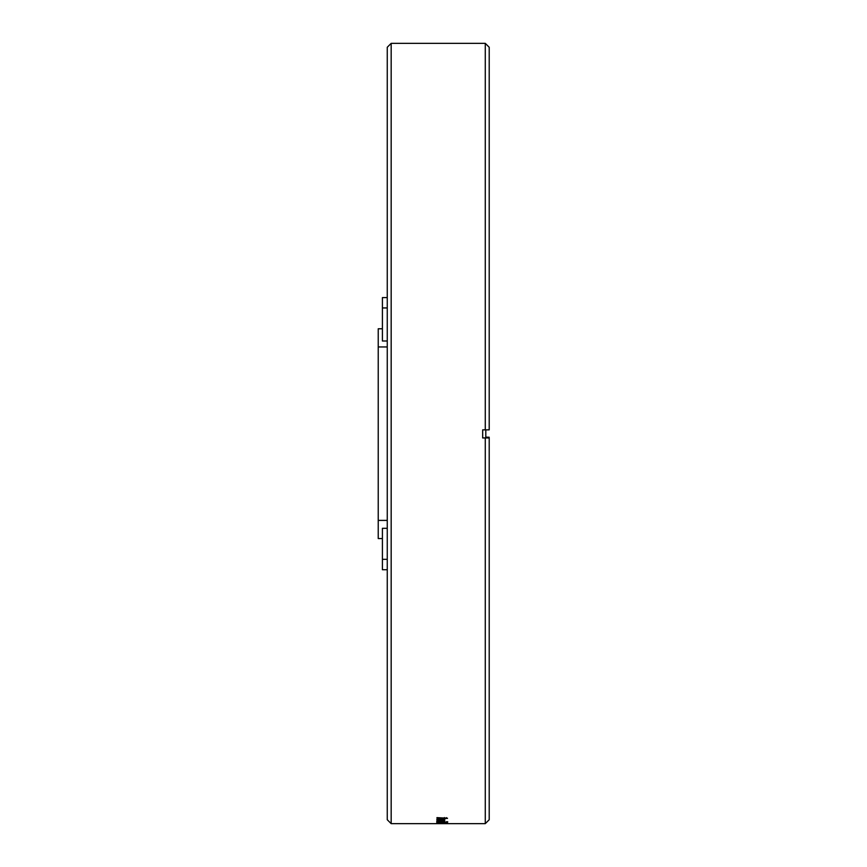 <?xml version="1.0" encoding="UTF-8"?>
<svg xmlns="http://www.w3.org/2000/svg" width="867" height="867" viewBox="0 0 867 867"><rect width="100%" height="100%" fill="white"/><g stroke="black" fill="none" stroke-linecap="round" stroke-linejoin="round"><path stroke-width="1.3" d="M387.256 528.317L382.412 528.317L382.412 569.727L387.256 569.727M387.256 297.598L382.412 297.598L382.412 341.002L387.256 341.002M382.412 328.777L378.229 328.777L378.229 538.559L382.412 538.559M387.256 433.912L387.256 47.273L391.169 43.35L391.169 823.65L387.256 819.727L387.256 433.912M441.336 823.639L447.285 823.639M441.173 823.65L391.169 823.65M436.784 823.52L442.062 823.498M442.658 823.466L441.292 823.552M441.628 823.531L436.773 823.52M436.784 823.325L444.76 823.325L442.549 823.422L443.644 823.325L442.062 823.282L442.072 822.631M442.658 823.238L441.292 823.379M441.628 822.685L441.628 823.336L436.773 823.325M436.784 822.989L441.325 823.011M441.14 822.935L442.387 823.173M441.867 823.119L436.925 823.184L437.976 823.119L437.976 822.458M438.832 823.151L436.805 822.913M447.491 822.761L436.914 822.761L447.491 822.685M436.784 822.284L439.103 822.49M436.773 822.284L442.159 821.894L447.643 822.284L444.478 822.566M444.468 821.916L444.468 822.566L437.998 822.284L438.019 821.634M437.976 822.187L439.905 822.555M441.314 821.797L440.078 821.461L441.314 821.797M439.07 821.277L436.74 820.854M436.773 820.995L439.872 820.746M439.862 820.746L444.608 820.746M444.608 820.876L437.868 821.016L437.878 820.366M437.835 820.876L439.45 821.233M438.507 821.147L444.608 821.19M444.608 821.331L438.063 821.092M437.878 818.806L437.878 819.456L439.667 819.835L436.784 819.456L440.772 819.022L444.76 819.456L437.868 819.445M447.491 818.383L436.914 818.914L440.078 818.589L440.078 817.982L436.914 817.624L447.491 818.199M485.282 429.859L485.282 43.35L489.205 47.273L489.205 429.859L482.67 429.859L482.67 437.965L489.205 437.954L482.67 437.878M489.205 437.954L489.205 819.727L485.282 823.65L485.282 437.965M485.802 437.228L489.205 437.228L485.802 437.141M485.802 437.878L485.802 429.859M436.784 821.461L436.784 820.811M485.282 823.65L447.491 823.65L447.491 823M446.256 823.639L442.408 823.65L446.256 823.65M437.878 823.531L437.878 822.87M443.644 823.52L443.644 822.87M437.878 823.325L437.878 822.675M443.644 823.325L443.644 822.675M442.712 823.271L442.712 822.61M439.266 823.422L439.266 822.772M443.644 823.032L443.644 822.371M436.914 823.184L436.914 822.534M440.219 822.36L440.219 823.011L437.878 823L440.219 823.011M439.005 822.263L439.005 822.924M437.878 822.349L437.878 823M440.761 822.458L440.761 823.119M438.399 822.577L438.399 821.927M446.397 822.274L446.397 821.623M444.749 820.29L444.749 819.64M443.644 820.29L443.644 819.64M440.794 820.052L440.794 819.413M437.878 820.29L437.878 819.64M439.667 819.835L439.667 819.185M444.749 819.456L444.749 818.806M442.278 819.814L442.278 819.163M443.644 819.456L443.644 818.806M440.794 819.196L440.794 818.546M440.078 818.112L441.314 817.874M446.397 818.296L441.314 818.535L446.397 818.296L446.386 817.646M444.392 818.21L444.392 817.57M387.256 559.323L382.412 559.323M387.256 307.948L382.412 307.948M387.256 520.395L378.229 520.395M387.256 346.952L378.229 346.952M441.856 823.173L441.856 822.523M440.122 823.173L440.122 822.523M447.632 822.284L447.632 821.634L447.632 822.284M442.203 821.992L442.203 821.342M440.349 820.876L440.349 820.225M378.229 497.409L378.229 498.135M378.229 426.065L378.229 427.008M378.229 411.89L378.229 412.692M378.229 397.617L378.229 398.462M378.229 347.884L378.229 348.491M378.229 376.386L378.229 376.972M378.229 390.334L378.229 391.516M378.229 404.9L378.229 405.453M378.229 418.815L378.229 420.029M378.229 433.077L378.229 434.248M378.229 447.491L378.229 448.337M378.229 461.515L378.229 462.805M378.229 475.853L378.229 476.958M378.229 489.877L378.229 491.426M378.229 504.421L378.229 505.385M485.282 43.35L391.169 43.35M436.784 822.805L436.784 823.466L436.784 822.805"/></g></svg>
